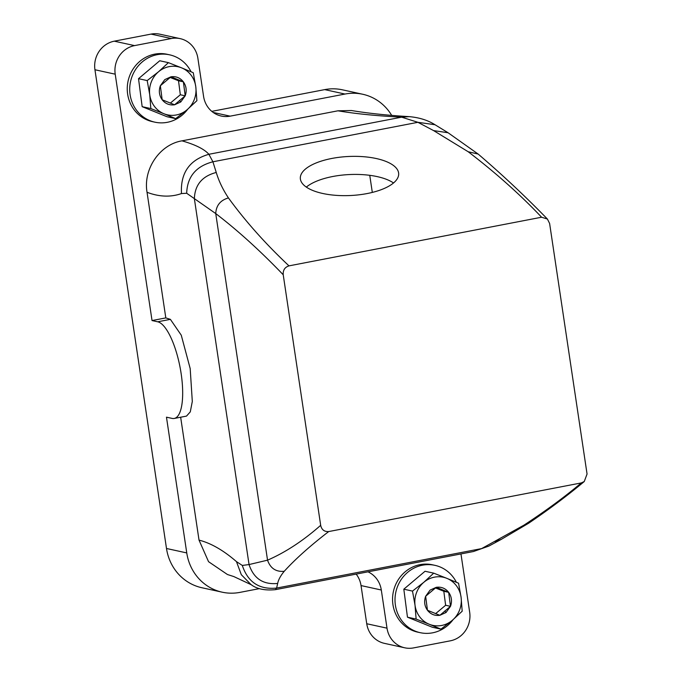 <?xml version="1.0" encoding="UTF-8"?>
<svg xmlns="http://www.w3.org/2000/svg" width="682" height="682" viewBox="0 0 682 682"><rect width="100%" height="100%" fill="white"/><g stroke="black" fill="none" stroke-linecap="round" stroke-linejoin="round"><path stroke-width="1.02" d="M300.745 175.351A49.24 19.539 177.3 0 1 352.313 156.366A49.24 19.539 177.3 0 1 398.68 173.663A49.24 19.539 177.3 0 1 398.245 176.655A49.24 19.539 -2.7 0 1 346.669 195.64A49.24 19.539 -2.7 0 1 300.31 178.343A49.24 19.539 -2.7 0 1 300.745 175.351M306.32 187.107A49.24 19.539 177.3 0 1 349.423 174.549A49.24 19.539 177.3 0 1 393.523 182.964M409.55 116.656L409.226 116.639C387.24 115.326 367.982 113.289 351.469 110.527L337.94 110.808L181.975 140.842C195.41 144.678 204.378 149.162 208.88 154.285L212.912 161.787L216.254 172.461C218.837 181.105 222.903 189.587 228.436 197.916C245.307 221.13 265.486 243.781 288.989 265.869C284.803 267.225 282.885 270.191 283.226 274.778L320.676 525.319C303.209 540.741 285.502 552.352 267.54 560.169C270.387 568.328 275.954 572.036 284.241 571.294C295.357 559.061 310.174 545.822 328.698 531.568C324.308 531.815 321.631 529.735 320.676 525.319M337.94 110.808C355.757 113.8 376.984 115.914 401.647 117.168L417.904 122.308L433.607 130.603L468.193 151.745C495.848 172.878 520.315 194.711 541.593 217.226L288.989 265.869M541.593 217.226L547.433 219.067L549.615 223.474L587.057 474.016L584.252 481.535L581.303 482.924L328.698 531.568M433.607 130.603L448.065 132.743L434.997 124.729L417.904 122.308L212.912 161.787C196.015 166.203 187.277 176.698 186.68 193.262L215.742 213.568C237.89 230.55 260.388 250.95 283.226 274.778M409.226 116.639L401.647 117.168L208.88 154.285C189.502 159.861 180.363 172.955 181.472 193.56L186.68 193.262M372.312 192.418L369.755 175.317M391.69 115.394A49.24 46.359 102.3 0 0 362.713 94.252A49.24 46.359 102.3 0 0 344.981 94.048L230.158 116.153L213.193 112.453M180.176 38.635A24.62 23.179 102.3 0 0 171.31 38.533L134.567 45.609L114.295 41.176L151.037 34.1A24.62 23.179 102.3 0 1 159.903 34.202L180.176 38.635A24.62 23.179 102.3 0 1 197.882 58.26L203.586 96.426A24.62 23.179 102.3 0 0 221.292 116.051A24.62 23.179 102.3 0 0 230.158 116.153M134.567 45.609A24.62 23.179 102.3 0 0 115.215 74.185L152.035 320.557L165.811 317.906L147.039 192.298C142.998 169.102 159.81 144.49 181.975 140.842M473.478 551.516L275.375 589.666L276.619 588.072L481.611 548.601L488.883 546.069L473.478 551.516L481.611 548.601L523.998 525.123C545.83 510.827 564.935 496.76 581.303 482.924M180.653 417.222L199.025 540.118L208.547 561.687L227.43 574.508L233.875 576.588L251.607 584.909M186.757 552.923L166.493 548.49A49.24 46.359 102.3 0 0 201.906 587.748L222.179 592.181A49.24 46.359 102.3 0 1 186.757 552.923L166.468 417.171L172.145 418.416A49.24 15.388 -100.9 0 0 174.242 418.458A49.24 15.388 -100.9 0 0 180.628 370.42A49.24 15.388 -100.9 0 0 157.704 321.793L152.035 320.557M222.179 592.181A49.24 46.359 102.3 0 0 239.911 592.385L259.51 588.609M356.166 574.108A24.62 23.179 102.3 0 1 361.034 585.574L381.306 590.007A24.62 23.179 102.3 0 0 367.973 571.831M381.306 590.007L387.009 628.165A24.62 23.179 102.3 0 0 404.716 647.798A24.62 23.179 102.3 0 0 413.582 647.9L450.325 640.824A24.62 23.179 102.3 0 0 469.676 612.248L460.964 553.92M362.713 94.252L342.441 89.819A49.24 46.359 102.3 0 0 324.709 89.615L344.981 94.048M211.795 111.362L324.709 89.615M114.295 41.176A24.62 23.179 102.3 0 0 94.943 69.752L115.215 74.185M166.493 548.49L94.943 69.752M174.242 418.458L186.501 416.097L190.287 411.868L192.307 401.468L190.184 368.57L181.267 335.194L170.389 319.355L165.811 317.906M147.039 192.298C159.281 196.91 170.764 197.337 181.472 193.56M199.025 540.118C210.96 543.153 223.449 550.331 236.475 561.636L242.306 565.438L249.049 564.56L267.54 560.169L215.742 213.568C216.16 205.47 220.388 200.252 228.436 197.916M242.306 565.438C247.881 582.249 259.322 589.794 276.619 588.072L277.668 583.442C278.409 579.717 280.6 575.668 284.241 571.294M361.034 585.574L366.737 623.74A24.62 23.179 102.3 0 0 384.443 643.365L404.716 647.798M175.675 118.625L163.978 113.758A24.62 23.179 102.3 0 0 187.013 109.819L196.893 100.697L195.802 86.861L193.262 72.71L181.557 67.833A24.62 23.179 -77.7 0 1 195.802 86.861A24.62 23.179 -77.7 0 1 194.489 98.967A24.62 23.179 102.3 0 1 187.013 109.819L175.675 118.625L167.005 116.733L142.163 106.673L150.824 108.566L149.733 94.73L147.193 80.578L138.523 78.686L142.163 106.673M168.411 62.65L181.557 67.833A24.62 23.179 102.3 0 0 158.531 71.772L168.411 62.65L159.741 60.758L138.523 78.686M150.824 108.566L163.978 113.758A24.62 23.179 -77.7 0 1 149.733 94.73A24.62 23.179 -77.7 0 1 151.046 82.624A24.62 23.179 102.3 0 1 158.531 71.772L147.193 80.578M440.973 629.136L429.276 624.26A24.62 23.179 102.3 0 0 452.311 620.33L462.191 611.208L461.1 597.372L458.56 583.212L446.855 578.345A24.62 23.179 -77.7 0 1 461.1 597.372A24.62 23.179 -77.7 0 1 459.787 609.469A24.62 23.179 102.3 0 1 452.311 620.33L440.973 629.136L432.303 627.235L407.461 617.176L416.122 619.077L415.031 605.241L412.491 591.089L403.821 589.188L407.461 617.176M433.709 573.153L446.855 578.345A24.62 23.179 102.3 0 0 423.829 582.283L433.709 573.153L425.039 571.26L403.821 589.188M416.122 619.077L429.276 624.26A24.62 23.179 -77.7 0 1 415.031 605.241A24.62 23.179 -77.7 0 1 416.344 593.135A24.62 23.179 102.3 0 1 423.829 582.283L412.491 591.089M450.495 606.332C452.251 601.268 451.646 596.597 448.671 592.343C445.44 588.302 441.297 586.631 436.25 587.313L430.095 590.109L425.645 596.273C423.88 601.345 424.485 606.008 427.461 610.271C430.692 614.303 434.835 615.982 439.881 615.3L446.037 612.496L450.495 606.332L448.671 592.343L436.25 587.313L425.645 596.273L427.461 610.271L439.881 615.3L450.495 606.332L445.627 605.266L435.645 613.612M445.627 605.266L443.812 591.277L435.44 587.944M185.197 95.821C186.953 90.757 186.348 86.094 183.373 81.831C180.142 77.791 175.999 76.12 170.952 76.802L164.797 79.606L160.347 85.761C158.582 90.834 159.187 95.497 162.163 99.76C165.394 103.792 169.537 105.471 174.583 104.789L180.739 101.985L185.197 95.821L183.373 81.831L170.952 76.802L160.347 85.761L162.163 99.76L174.583 104.789L185.197 95.821L180.329 94.764L170.347 103.101M180.329 94.764L178.514 80.766L170.142 77.441M448.671 592.343L443.812 591.277M183.373 81.831L178.514 80.766M236.475 561.636L241.309 574.696L250.916 584.474C256.628 588.958 264.787 590.689 275.375 589.666M187.72 109.214A34.467 32.446 -77.7 0 1 154.891 122.172L152.436 121.635A34.467 32.446 -77.7 0 1 128.941 77.85A34.467 32.446 -77.7 0 1 167.15 54.287L169.605 54.824A34.467 32.446 -77.7 0 1 191.079 71.781M154.891 122.172A34.467 32.446 -77.7 0 1 131.396 78.387A34.467 32.446 -77.7 0 1 169.605 54.824M453.019 619.725A34.467 32.446 -77.7 0 1 420.189 632.674L417.734 632.146A34.467 32.446 -77.7 0 1 394.239 588.361A34.467 32.446 -77.7 0 1 432.448 564.798L434.903 565.335A34.467 32.446 -77.7 0 1 456.377 582.283M420.189 632.674A34.467 32.446 -77.7 0 1 396.694 588.898A34.467 32.446 -77.7 0 1 434.903 565.335M448.048 132.734L478.176 154.072L468.193 151.745M523.998 525.123L528.618 523.247C549.129 509.318 567.68 495.413 584.252 481.535M495.03 541.585L501.304 539.36M151.037 34.1L171.31 38.533M170.389 319.355L157.704 321.793M216.254 172.461C202.162 176.152 194.864 184.899 194.37 198.718L249.049 564.56C253.704 578.583 263.243 584.875 277.668 583.442M387.009 628.165L366.737 623.74M444.792 610.961A49.24 10.784 -128.9 0 0 446.037 612.496M179.494 100.45A49.24 10.784 -128.9 0 0 180.739 101.985M478.176 154.072C502.225 174.652 525.311 196.322 547.433 219.067M409.2 116.639C419.285 117.534 427.887 120.228 434.997 124.729M501.142 539.445L528.61 523.247M488.917 546.052L501.168 539.436"/></g></svg>
